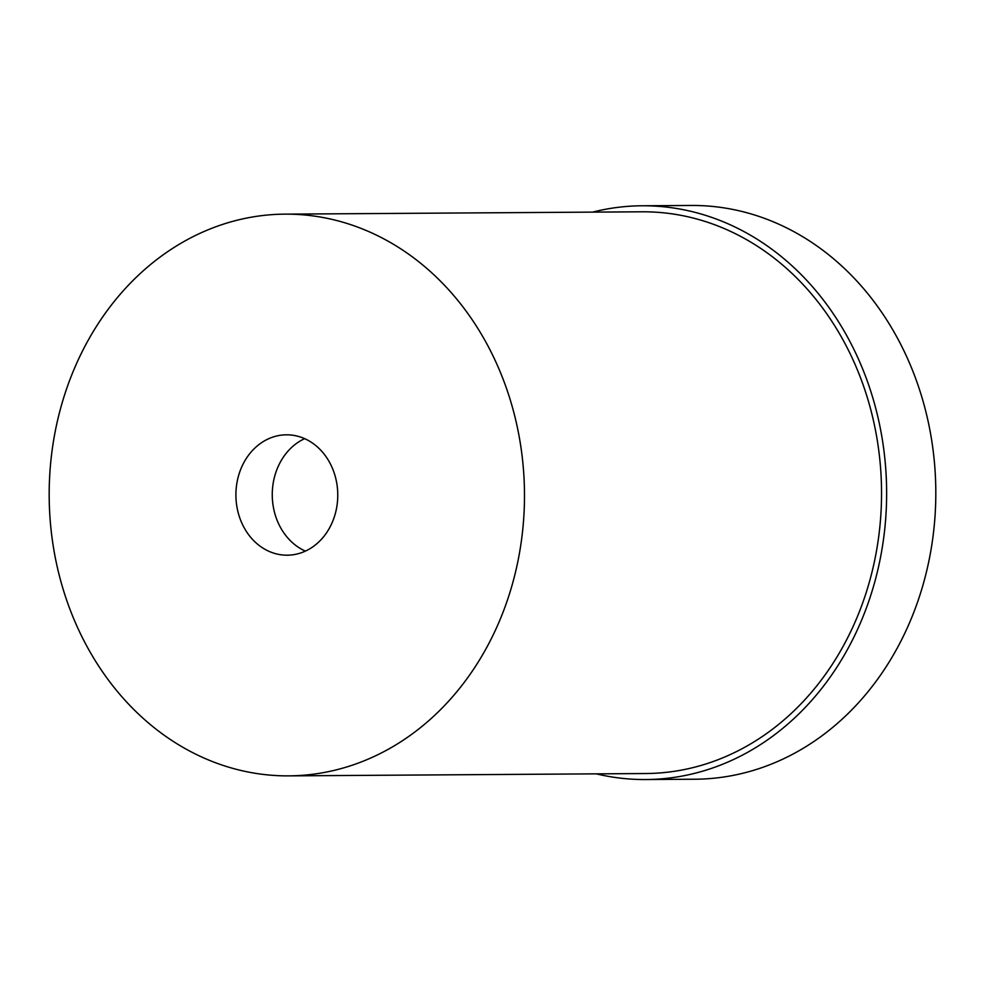 <?xml version="1.0" encoding="UTF-8"?>
<svg xmlns="http://www.w3.org/2000/svg" width="985" height="985" viewBox="0 0 985 985"><rect width="100%" height="100%" fill="white"/><g stroke="black" fill="none" stroke-linecap="round" stroke-linejoin="round"><path stroke-width="1.48" d="M645.778 779.541L694.954 779.221A286.894 242.766 -90.4 0 0 907.308 627.827A286.894 242.766 -90.4 0 0 691.187 205.459L642.011 205.779A286.894 242.766 89.6 0 1 858.132 628.147A286.894 242.766 89.6 0 1 645.778 779.541A286.894 242.766 89.6 0 1 596.282 773.853M592.588 212.12A286.894 242.766 89.6 0 1 642.011 205.779M288.679 775.872L645.741 773.533A280.873 237.668 -90.4 0 0 853.638 625.303A280.873 237.668 -90.4 0 0 642.048 211.8L284.985 214.139A280.873 237.668 89.6 0 1 496.575 627.654A280.873 237.668 89.6 0 1 288.679 775.872A280.873 237.668 89.6 0 1 77.089 362.357A280.873 237.668 89.6 0 1 284.985 214.139M331.785 523.429A60.184 50.924 -90.4 0 0 286.438 434.816A60.184 50.924 -90.4 0 0 241.891 466.582A60.184 50.924 -90.4 0 0 287.226 555.195A60.184 50.924 -90.4 0 0 331.785 523.429M305.375 551.107A60.184 50.924 89.6 0 1 278.238 466.348A60.184 50.924 89.6 0 1 304.636 438.657"/></g></svg>
